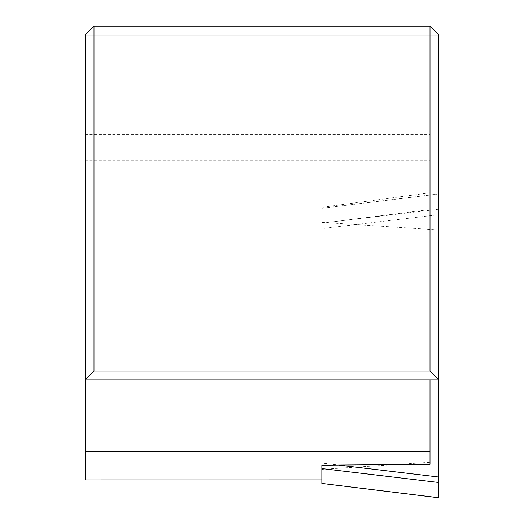 <?xml version="1.0" encoding="UTF-8"?>
<svg xmlns="http://www.w3.org/2000/svg" width="524" height="524" viewBox="0 0 524 524"><rect width="100%" height="100%" fill="white"/><g stroke="black" fill="none" stroke-linecap="round" stroke-linejoin="round"><path stroke-width="0.39" stroke-dasharray="2.62 1.97" d="M430.001 464.343L430.001 26.2L93.999 26.2L85.157 35.043L85.157 479.919M430.001 379.887L430.001 26.2L438.843 35.043L438.843 379.887L85.157 379.887M430.001 192.753L321.834 207.353L321.834 479.938L321.834 223.263L430.001 209.515M321.834 207.353L321.834 223.263M438.843 497.767L438.843 209.181L321.834 223.132L321.834 208.264L321.834 463.078L338.465 465.063M438.843 209.181L438.843 379.887M438.843 461.729L321.834 469.34L321.834 483.423M321.834 469.34L321.834 228.621L438.843 214.663M321.834 465.194L321.834 463.078M321.834 223.132L321.834 228.621M85.157 461.899L321.834 461.899M85.157 160.691L430.001 160.691M85.157 134.583L430.001 134.583M438.843 193.932L321.834 208.277M438.843 229.971L321.834 222.359M321.834 208.264L438.843 193.9"/><path stroke-width="0.79" d="M430.001 379.887L430.001 426.975L85.157 426.975L85.157 35.043L93.999 26.2L430.001 26.2L438.843 35.043L438.843 379.887L85.157 379.887L93.999 371.044L430.001 371.044L430.001 35.043L93.999 35.043L93.999 371.044M321.834 479.919L85.157 479.938L85.157 451.505L430.001 451.505L430.001 426.975M430.001 451.505L430.001 464.343L321.834 465.194L321.834 483.436L438.843 497.8M85.157 451.505L85.157 426.975M430.001 26.2L430.001 35.043L438.843 35.043M430.001 371.044L438.843 379.887L438.843 497.767L321.834 483.423M85.157 35.043L93.999 35.043L93.999 26.2M338.465 465.063L438.843 477.036M438.843 482.519L321.834 468.567M85.157 479.938L321.834 479.938"/></g></svg>
